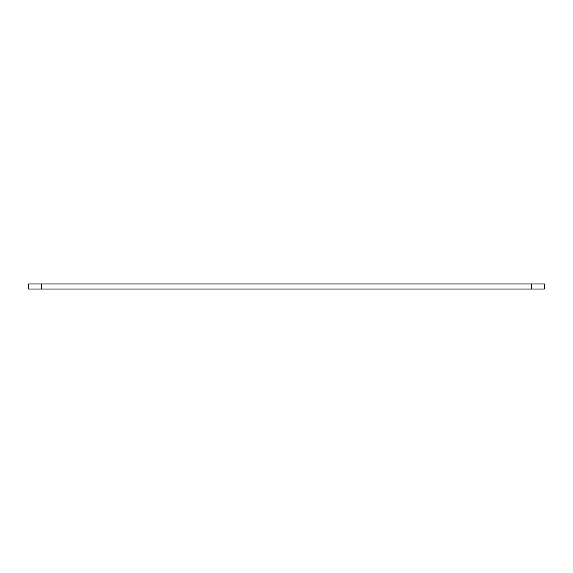 <?xml version="1.0" encoding="UTF-8"?>
<svg xmlns="http://www.w3.org/2000/svg" width="573" height="573" viewBox="0 0 573 573"><rect width="100%" height="100%" fill="white"/><g stroke="black" fill="none" stroke-linecap="round" stroke-linejoin="round"><path stroke-width="0.86" d="M544.35 283.964L544.35 289.036L531.672 289.036L531.672 283.964L544.35 283.964M41.328 283.964L41.328 289.036L28.65 289.036L28.65 283.964L531.672 283.964M41.328 289.036L531.672 289.036"/></g></svg>

